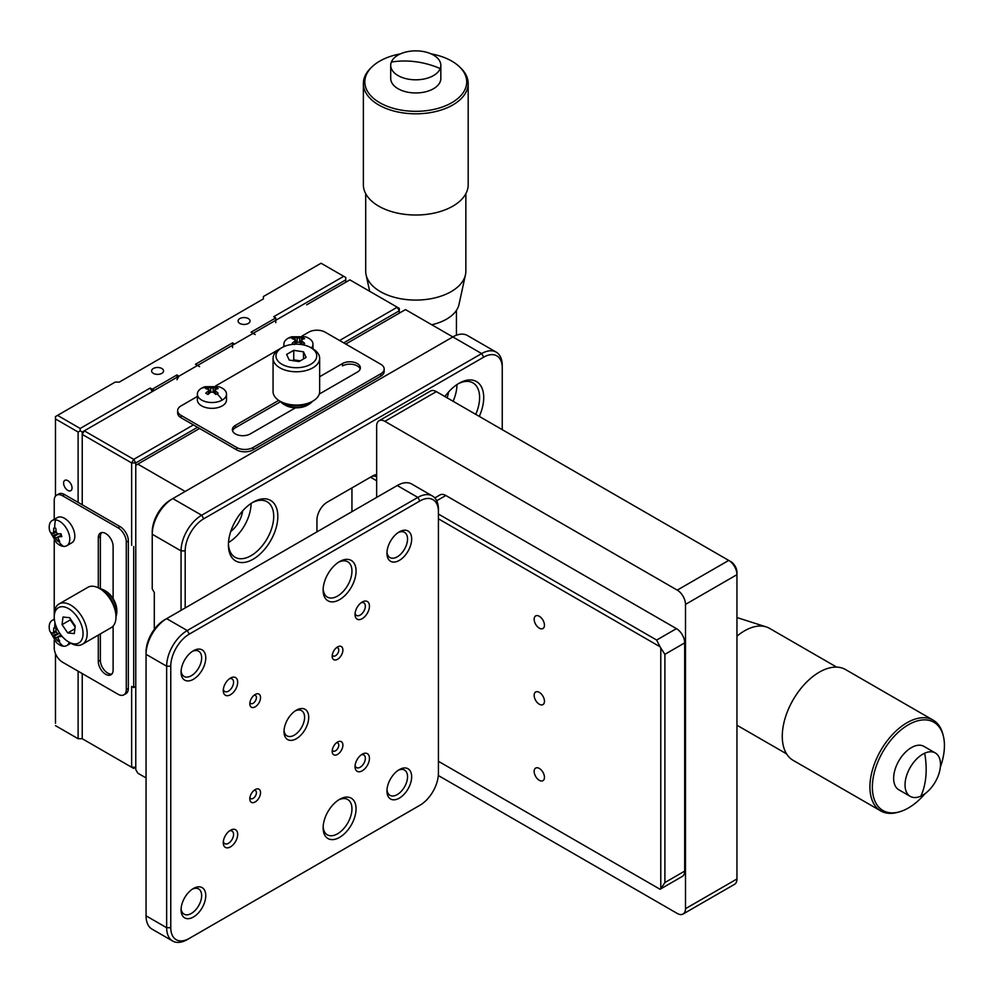 <?xml version="1.0" encoding="UTF-8"?>
<svg xmlns="http://www.w3.org/2000/svg" width="993" height="993" viewBox="0 0 993 993"><rect width="100%" height="100%" fill="white"/><g stroke="black" fill="none" stroke-linecap="round" stroke-linejoin="round"><path stroke-width="1.49" d="M304.59 303.647L84.293 430.838L82.233 434.4L82.233 504.779M82.233 673.577L82.233 738.718L133.707 768.433L135.768 767.241L131.647 767.241L131.647 686.411L133.707 687.603L135.768 686.411M133.707 546.522L133.707 687.603M80.172 428.467L150.179 388.052L152.239 389.231L176.94 374.969L179.001 376.161L197.533 365.461L195.472 364.27L232.536 342.87L234.596 344.062L253.116 333.363L251.068 332.183L275.769 317.909L273.708 316.73L343.715 276.315L321.062 263.232L263.418 296.522L263.418 298.893L119.297 382.106L115.176 382.106L57.532 415.384L80.172 428.467L80.172 430.838L82.233 432.029L82.233 434.4L131.647 462.937L131.647 545.331M82.233 432.029L84.293 430.838L133.707 459.362L193.412 424.892M339.594 340.5L397.25 307.209L349.884 279.877L306.651 304.839M343.715 342.87L399.298 310.784L399.298 313.155M146.058 777.941L137.828 773.187L135.768 769.625L135.768 465.307L136.761 464.736L135.768 465.307L135.768 462.937L197.533 427.275M131.647 462.937L135.768 462.937L133.707 459.362L131.647 462.937M397.25 307.209L399.298 308.401L399.298 310.784L397.25 307.209M67.822 480.649A5.97 3.451 60 0 1 71.719 485.9A5.97 3.451 60 0 1 70.801 490.691A5.97 3.451 60 0 1 67.822 490.393A5.97 3.451 60 0 1 63.924 485.13A5.97 3.451 60 0 1 64.843 480.351A5.97 3.451 60 0 1 67.822 480.649M161.809 368.49A5.97 3.451 180 0 1 163.56 370.923A5.97 3.451 180 0 1 159.873 374.113A5.97 3.451 180 0 1 153.369 373.368A5.97 3.451 180 0 1 151.619 370.923A5.97 3.451 180 0 1 155.305 367.745A5.97 3.451 180 0 1 161.809 368.49M248.287 318.567A5.97 3.451 180 0 1 250.037 321A5.97 3.451 180 0 1 246.351 324.19A5.97 3.451 180 0 1 239.847 323.445A5.97 3.451 180 0 1 238.097 321A5.97 3.451 180 0 1 241.783 317.822A5.97 3.451 180 0 1 248.287 318.567M55.471 723.264L55.471 653.617L55.471 723.264M55.471 725.635L78.112 738.718L82.233 738.718M55.471 496.202L55.471 416.576L55.471 496.202M84.293 430.838L152.239 391.614L150.179 388.052M78.112 502.396L78.112 432.029L55.471 418.947M78.112 738.718L78.112 671.194M275.769 320.292L345.775 279.877L345.775 282.248M57.532 415.384L55.471 416.576M232.536 347.624L232.536 342.87M197.533 365.461L199.593 366.653L197.533 365.461M176.94 379.723L179.001 376.161M176.94 374.969L176.94 377.352M152.239 391.614L152.239 389.231L154.3 390.423M80.172 430.838L78.112 432.029M345.775 279.877L345.775 277.494L343.715 276.315M275.769 322.663L275.769 317.909M253.116 333.363L255.176 334.554L253.116 333.363M82.345 644.296L111.179 627.65A23.298 13.443 -120 0 0 115.995 616.988L115.995 614.617A20.381 11.767 -120 0 0 101.584 589.656L99.523 588.464A23.298 13.443 -120 0 0 87.88 587.31L59.059 603.955A23.298 13.443 60 0 1 70.702 605.097A23.298 13.443 60 0 1 85.919 625.627A23.298 13.443 60 0 1 82.345 644.296A23.298 13.443 60 0 1 70.702 643.141L68.641 641.95A20.381 11.767 60 0 1 54.23 616.988A20.381 11.767 60 0 1 68.641 608.672A20.381 11.767 60 0 1 83.052 633.633A20.381 11.767 60 0 1 68.641 641.95L70.702 643.141M115.995 616.988A23.298 13.443 -120 0 0 99.523 588.464L101.584 589.656M54.23 616.988L54.23 614.617A23.298 13.443 60 0 1 59.059 603.955M62.05 624.647L62.993 617.025L69.584 617.683L75.232 625.975L74.301 633.596L67.71 632.938L62.05 624.647L70.292 619.893L75.12 626.968M74.885 628.792L67.71 632.938M70.416 618.9L70.292 619.893M115.995 616.405A17.464 10.091 -120 0 0 116.826 611.762L116.826 610.335A15.727 9.074 -120 0 0 105.705 591.071L104.464 590.363A17.464 10.091 -120 0 0 100.032 588.75M116.826 611.762A17.464 10.091 -120 0 0 104.464 590.363L105.705 591.071M431.744 324.761A43.555 25.148 0 0 0 446.577 319.138A43.555 25.148 0 0 0 458.989 304.491L465.469 274.776A50.084 28.909 0 0 0 465.854 271.163L465.854 193.685M365.697 193.685L365.697 271.163A50.084 28.909 0 0 0 366.082 274.776A50.084 28.909 0 0 0 399.534 298.521A50.084 28.909 0 0 0 451.182 291.607A50.084 28.909 0 0 0 465.469 274.776M431.061 53.858A50.953 29.418 180 0 1 451.803 61.119A50.953 29.418 180 0 1 459.461 66.779A50.953 29.418 180 0 1 447.123 105.097A50.953 29.418 180 0 1 379.748 102.713A50.953 29.418 180 0 1 372.09 66.779A50.953 29.418 180 0 1 400.489 53.858M459.461 66.779L460.715 67.983A52.406 30.262 180 0 1 468.187 83.549A52.406 30.262 180 0 1 452.833 104.948A52.406 30.262 180 0 1 378.718 104.948A52.406 30.262 180 0 1 363.364 83.549A52.406 30.262 180 0 1 370.836 67.983L372.09 66.779M363.364 83.549L363.364 184.76A52.406 30.262 0 0 0 395.723 212.713A52.406 30.262 0 0 0 452.833 206.159A52.406 30.262 0 0 0 468.187 184.76L468.187 83.549M440.209 68.567A25.073 14.473 180 0 1 433.507 75.567A25.073 14.473 180 0 1 406.174 78.708A25.073 14.473 180 0 1 390.708 65.327A25.073 14.473 180 0 1 391.341 62.087A25.073 14.473 180 0 1 398.044 55.099A25.073 14.473 180 0 1 425.364 51.959A25.073 14.473 180 0 1 440.842 65.327A25.073 14.473 180 0 1 440.209 68.567A73.954 58.848 -158.3 0 0 391.341 62.087M390.708 65.327L390.708 78.484A25.073 14.473 0 0 0 406.174 91.852A25.073 14.473 0 0 0 433.507 88.712A25.073 14.473 0 0 0 440.842 78.484L440.842 65.327M113.115 598.63L113.115 546.386A10.476 6.057 -120 0 0 105.705 533.539A10.476 6.057 -120 0 0 100.467 533.018A10.476 6.057 -120 0 0 98.295 537.821L98.295 587.806M101.596 532.608A10.476 6.057 -120 0 0 100.355 536.63L100.355 588.799M54.23 519.351L54.23 500.497A11.643 6.728 60 0 1 56.651 495.159A11.643 6.728 60 0 1 62.472 495.743L118.055 527.842A11.643 6.728 60 0 1 126.297 542.104L126.297 689.502A11.643 6.728 60 0 1 123.877 694.827A11.643 6.728 60 0 1 118.055 694.256L62.472 662.157A11.643 6.728 60 0 1 54.23 647.895L54.23 640.187M54.23 619.198L54.23 540.341M98.295 635.086L98.295 661.45A10.476 6.057 -120 0 0 102.862 672A10.476 6.057 -120 0 0 110.943 674.806A10.476 6.057 -120 0 0 113.115 670.002L113.115 626.074M123.877 694.827L125.937 693.648A11.643 6.728 -120 0 0 128.358 688.31L126.297 689.502M126.297 542.104L128.358 540.912L128.358 688.31M128.358 540.912A11.643 6.728 -120 0 0 120.116 526.65L118.055 527.842M62.472 495.743L64.533 494.551L120.116 526.65M64.533 494.551A11.643 6.728 -120 0 0 58.699 493.98L56.651 495.159M100.355 633.906L100.355 660.258A10.476 6.057 -120 0 0 104.265 670.064A10.476 6.057 -120 0 0 111.874 674.036M136.761 464.736L137.828 464.128L185.182 491.461M137.828 464.128L199.593 428.467M345.775 344.062L405.479 309.593L481.655 353.57L201.653 515.23A29.12 16.807 120 0 0 181.061 550.892L181.061 610.335M295.48 407.813L250.236 433.929A10.476 6.057 180 0 1 235.415 433.929A10.476 6.057 180 0 1 232.35 429.646A10.476 6.057 180 0 1 235.415 425.376L278.698 400.378M197.384 396.455L181.061 405.876A11.643 6.728 0 0 0 177.648 410.63A11.643 6.728 0 0 0 181.061 415.384L236.644 447.483A11.643 6.728 0 0 0 253.116 447.483L380.778 373.778A11.643 6.728 0 0 0 384.179 369.024A11.643 6.728 0 0 0 380.778 364.27L325.183 332.183A11.643 6.728 0 0 0 308.711 332.183L302.033 336.031M283.861 346.532L282.074 347.562M279.753 348.891L215.568 385.954M319.647 376.732L342.473 363.562A10.476 6.057 180 0 1 353.905 362.246A10.476 6.057 180 0 1 360.372 367.832A10.476 6.057 180 0 1 357.306 372.114L319.249 394.084M236.644 447.483L236.644 449.854A11.643 6.728 0 0 0 253.116 449.854L253.116 447.483M236.644 449.854L181.061 417.768L181.061 415.384M177.648 410.63L177.648 413.014A11.643 6.728 0 0 0 181.061 417.768M380.778 373.778L380.778 376.161A11.643 6.728 0 0 0 384.179 371.407L384.179 369.024M380.778 376.161L253.116 449.854M280.597 401.668L235.415 427.747A10.476 6.057 0 0 0 232.548 430.838M360.174 369.024A10.476 6.057 0 0 0 352.925 364.419A10.476 6.057 0 0 0 342.473 365.933L342.473 363.562M273.063 358.324L273.063 391.614A23.298 13.443 0 0 0 279.889 401.122L281.95 402.314A20.381 11.767 0 0 0 310.772 402.314L312.832 401.122A23.298 13.443 0 0 0 319.647 391.614L319.647 358.324A23.298 13.443 180 0 1 305.273 370.749A23.298 13.443 180 0 1 279.889 367.832A23.298 13.443 180 0 1 273.063 358.324A23.298 13.443 180 0 1 279.889 348.816L281.95 347.624A20.381 11.767 180 0 1 310.772 347.624L310.772 347.624A20.381 11.767 180 0 1 310.772 364.27A20.381 11.767 180 0 1 281.95 364.27A20.381 11.767 180 0 1 281.95 347.624M281.95 402.314L279.889 401.122A23.298 13.443 0 0 0 312.832 401.122M312.832 348.816L310.772 347.624L312.832 348.816A23.298 13.443 180 0 1 319.647 358.324M289.224 360.074L286.617 354.439L293.742 350.33L303.486 351.832L306.105 357.455L298.967 361.576L289.224 360.074M300.246 360.844L293.742 359.838L292.476 360.571M303.486 358.969L303.486 351.832M293.742 350.33L293.742 359.838M280.398 401.408A17.464 10.091 0 0 0 284.01 404.449L285.239 405.169A15.727 9.074 0 0 0 307.482 405.169L308.711 404.449A17.464 10.091 0 0 0 312.323 401.408M285.239 405.169L284.01 404.449A17.464 10.091 0 0 0 308.711 404.449M59.493 521.238A14.56 8.403 -120 0 0 55.558 519.86A14.56 8.403 -120 0 0 52.219 520.518A14.56 8.403 -120 0 0 49.65 530.92L56.477 542.749A14.56 8.403 -120 0 0 59.493 545.008A14.56 8.403 -120 0 0 63.428 546.373A14.56 8.403 -120 0 0 66.767 545.728A14.56 8.403 -120 0 0 69.001 534.06A14.56 8.403 -120 0 0 59.493 521.238M54.739 528.189L55.807 528.288L56.216 532.174L57.83 533.874A23.236 7.274 -16.5 0 0 60.983 533.762L61.839 536.63A23.236 7.274 163.5 0 1 58.674 536.741L58.004 538.218L59.679 541.359L58.637 541.297L57.631 541.148L54.342 536.307A23.236 7.274 163.5 0 1 52.455 535.686L51.611 532.819A23.236 7.274 -16.5 0 0 53.498 533.44L53.759 528.09L54.739 528.189A23.298 17.564 95.7 0 1 55.558 519.86M61.343 535.041L58.227 536.841L61.38 535.177M66.767 545.728L71.806 542.823A14.56 8.403 -120 0 0 74.041 531.156A14.56 8.403 -120 0 0 64.533 518.334A14.56 8.403 -120 0 0 57.246 517.601L52.219 520.518M55.819 528.363L53.759 528.09M57.755 533.874L52.455 535.686M57.631 541.148L58.612 539.484M61.181 535.14L55.956 538.007M61.616 635.768L61.839 636.476A23.236 7.274 163.5 0 1 58.674 636.587L58.004 638.065L59.679 641.205L58.637 641.155L57.631 641.006L54.342 636.153A23.236 7.274 163.5 0 1 52.455 635.532L51.611 632.678A23.236 7.274 -16.5 0 0 53.498 633.286L53.759 627.936L55.807 628.147L56.216 632.02L57.83 633.72A23.236 7.274 -16.5 0 0 60.027 633.671M61.045 635.073L58.227 636.699L61.132 635.172M54.416 619.706A14.56 8.403 -120 0 0 52.219 620.364A14.56 8.403 -120 0 0 49.65 630.766L56.477 642.595A14.56 8.403 -120 0 0 59.493 644.854A14.56 8.403 -120 0 0 63.428 646.232A14.56 8.403 -120 0 0 66.767 645.587A14.56 8.403 -120 0 0 69.274 642.322M55.819 628.221L53.759 627.936M57.755 633.72L52.455 635.532M57.631 641.006L58.612 639.343M294.449 344.559L292.227 343.28A23.236 13.418 -60 0 1 294.958 340.971L294.958 339.544L292.227 338.7L293.32 338.017L294.449 337.421L299.65 338.265A23.236 13.418 -60 0 1 302.381 337.421L304.603 338.7A23.236 13.418 120 0 0 301.872 339.544L301.872 340.971L304.603 343.28L302.381 344.559L299.65 342.262L297.18 342.262A23.236 13.418 120 0 0 294.822 344.211M294.958 339.544L294.958 344.099M311.405 347.997A14.56 8.403 0 0 0 312.981 344.199A14.56 8.403 0 0 0 308.711 338.253A14.56 8.403 0 0 0 305.248 336.776L291.594 336.776A14.56 8.403 0 0 0 288.119 338.253A14.56 8.403 0 0 0 283.861 344.199A14.56 8.403 0 0 0 284.383 346.433M301.872 344.099L301.872 339.544M300.308 342.759L302.381 337.421M294.449 337.421L296.522 342.759M201.653 400.067A14.56 8.403 0 0 0 222.233 400.067A14.56 8.403 0 0 0 226.503 394.122A14.56 8.403 0 0 0 222.233 388.176A14.56 8.403 0 0 0 218.77 386.699L205.117 386.699A14.56 8.403 0 0 0 201.653 388.176A14.56 8.403 0 0 0 197.384 394.122A14.56 8.403 0 0 0 201.653 400.067M208.48 389.467L205.762 388.635L207.984 387.344L213.185 388.189A23.236 13.418 -60 0 1 215.903 387.344L218.125 388.635A23.236 13.418 120 0 0 215.407 389.467L215.407 390.894L218.125 393.203L215.903 394.494L213.185 392.185L210.715 392.185A23.236 13.418 120 0 0 207.984 394.494L205.762 393.203A23.236 13.418 -60 0 1 208.48 390.894L208.48 394.022M197.384 394.122L197.384 399.931A14.56 8.403 0 0 0 201.653 405.876A14.56 8.403 0 0 0 217.517 407.701A14.56 8.403 0 0 0 226.503 399.931L226.503 394.122M215.407 394.022L215.407 389.467M213.83 392.682L215.903 387.344M207.984 387.344L210.057 392.682M376.657 497.406L376.657 426.084A11.643 6.728 60 0 1 379.065 420.747A11.643 6.728 60 0 1 384.887 421.33L677.251 590.127A11.643 6.728 60 0 1 685.493 604.389L685.493 908.694A11.643 6.728 60 0 1 683.072 914.032A11.643 6.728 60 0 1 677.251 913.448L438.323 775.508M384.887 421.33L436.361 391.614L728.725 560.412L677.251 590.127M436.361 391.614A11.643 6.728 -120 0 0 430.54 391.031L379.065 420.747M683.072 914.032L734.547 884.316A11.643 6.728 -120 0 0 736.955 878.979L685.493 908.694M685.493 604.389L736.955 574.674L736.955 572.291L736.955 878.979M736.955 574.674A11.643 6.728 -120 0 0 728.725 560.412L730.786 561.591A8.738 5.039 -120 0 1 736.955 572.291M544.449 777.345A7.274 4.208 -120 0 0 541.272 770.022A7.274 4.208 -120 0 0 535.674 768.073A7.274 4.208 -120 0 0 534.16 771.4A7.274 4.208 -120 0 0 537.337 778.723A7.274 4.208 -120 0 0 542.948 780.672A7.274 4.208 -120 0 0 544.449 777.345M544.449 625.193A7.274 4.208 -120 0 0 541.272 617.869A7.274 4.208 -120 0 0 535.674 615.921A7.274 4.208 -120 0 0 534.16 619.247A7.274 4.208 -120 0 0 537.337 626.571A7.274 4.208 -120 0 0 542.948 628.519A7.274 4.208 -120 0 0 544.449 625.193M544.449 701.269A7.274 4.208 -120 0 0 541.272 693.946A7.274 4.208 -120 0 0 535.674 691.997A7.274 4.208 -120 0 0 534.16 695.323A7.274 4.208 -120 0 0 537.337 702.647A7.274 4.208 -120 0 0 542.948 704.596A7.274 4.208 -120 0 0 544.449 701.269M438.422 518.805L660.047 646.766A11.643 6.728 60 0 1 660.779 648.019L660.779 888.834A11.643 6.728 60 0 1 660.432 889.07A11.643 6.728 60 0 1 660.047 889.256L438.422 761.296L660.047 889.256M660.779 648.019L664.9 654.313L664.9 882.541L660.779 888.834M438.422 514.051L656.658 640.051L660.047 646.766M664.9 654.313L684.673 642.893L684.673 871.122L664.9 882.541M436.709 500.77L445.845 495.495L676.444 628.631L656.658 640.051M445.845 495.495A11.643 6.728 -120 0 0 440.023 494.924L434.81 497.927M684.673 642.893A11.643 6.728 -120 0 0 676.444 628.631M660.432 889.07L682.265 876.459A11.643 6.728 -120 0 0 684.673 871.122M447.098 397.808A20.381 11.767 120 0 0 448.526 392.036M230.748 531.503A20.381 11.767 120 0 0 242.64 510.911M475.759 414.354A32.024 18.495 120 0 0 472.966 382.888A32.024 18.495 120 0 0 457.959 383.919M453.106 401.284A32.024 18.495 120 0 0 456.954 384.576M228.44 543.73A32.024 18.495 120 0 0 235.043 557.234A32.024 18.495 120 0 0 251.068 555.658A32.024 18.495 120 0 0 271.983 527.432A32.024 18.495 120 0 0 267.08 501.763A32.024 18.495 120 0 0 252.073 502.793M228.502 542.526A32.024 18.495 120 0 0 251.068 503.451M444.901 396.542A34.941 20.17 -60 0 1 459.014 383.286L459.014 383.286A34.941 20.17 -60 0 1 480.91 385.967A34.941 20.17 -60 0 1 479.296 416.402M253.116 502.16L253.116 502.16A34.941 20.17 -60 0 1 277.829 516.422A34.941 20.17 -60 0 1 253.116 559.22A34.941 20.17 -60 0 1 228.415 544.958A34.941 20.17 -60 0 1 253.116 502.16L253.116 502.16M316.953 519.997L316.953 531.876L316.953 519.997A14.56 8.403 -60 0 1 327.243 502.16L372.536 476.007A14.56 8.403 -60 0 1 376.657 474.629M502.247 367.844L502.247 429.646L502.247 367.844A26.203 15.131 120 0 0 483.715 357.145L203.714 518.805A26.203 15.131 120 0 0 185.182 550.892L185.182 607.952M376.657 476.851A11.643 6.728 120 0 0 376.297 476.628A11.643 6.728 120 0 0 370.476 477.199L372.536 476.007M502.247 365.461A29.12 16.807 120 0 0 496.215 352.13A29.12 16.807 120 0 0 481.655 353.57L483.715 357.145M203.714 518.805L201.653 515.23L172.819 498.598A29.12 16.807 120 0 0 152.239 534.259L152.239 531.876L152.239 534.259L181.061 550.892L185.182 550.892M172.819 498.598L452.833 336.937A29.12 16.807 120 0 1 467.393 335.485L496.215 352.13M154.3 592.498L154.3 629.388L154.3 592.498L152.239 588.936L152.239 534.259M351.944 511.668L351.944 487.898L351.944 511.668M327.218 502.173L370.476 477.199L376.657 480.761M170.771 499.777L170.771 499.777A26.203 15.131 120 0 0 152.239 531.876M323.159 588.874A20.381 11.767 120 0 0 327.342 597.078A20.381 11.767 120 0 0 337.533 596.073A20.381 11.767 120 0 0 351.944 571.099A20.381 11.767 120 0 0 347.724 561.777A20.381 11.767 120 0 0 338.526 562.249M323.159 826.623A20.381 11.767 120 0 0 327.342 834.815A20.381 11.767 120 0 0 337.533 833.81A20.381 11.767 120 0 0 351.944 808.848A20.381 11.767 120 0 0 347.724 799.514A20.381 11.767 120 0 0 338.526 799.986M386.997 789.745A14.56 8.403 120 0 0 389.964 795.306A14.56 8.403 120 0 0 397.25 794.586A14.56 8.403 120 0 0 406.758 781.752A14.56 8.403 120 0 0 404.523 770.084A14.56 8.403 120 0 0 398.23 770.295M386.997 552.009A14.56 8.403 120 0 0 389.964 557.557A14.56 8.403 120 0 0 397.25 556.837A14.56 8.403 120 0 0 406.758 544.015A14.56 8.403 120 0 0 404.523 532.347A14.56 8.403 120 0 0 398.23 532.558M181.111 670.871A14.56 8.403 120 0 0 184.077 676.432A14.56 8.403 120 0 0 191.351 675.712A14.56 8.403 120 0 0 200.871 662.877A14.56 8.403 120 0 0 198.637 651.209A14.56 8.403 120 0 0 192.332 651.42M181.111 908.62A14.56 8.403 120 0 0 184.077 914.168A14.56 8.403 120 0 0 191.351 913.448A14.56 8.403 120 0 0 201.653 895.624A14.56 8.403 120 0 0 198.637 888.958A14.56 8.403 120 0 0 192.332 889.169M355.122 765.305A7.274 4.208 120 0 0 356.549 767.601A7.274 4.208 120 0 0 360.186 767.241A7.274 4.208 120 0 0 365.337 758.329A7.274 4.208 120 0 0 363.823 754.99A7.274 4.208 120 0 0 361.129 754.916M355.122 613.153A7.274 4.208 120 0 0 356.549 615.449A7.274 4.208 120 0 0 360.186 615.089A7.274 4.208 120 0 0 364.94 608.672A7.274 4.208 120 0 0 363.823 602.838A7.274 4.208 120 0 0 361.129 602.751M223.351 689.229A7.274 4.208 120 0 0 224.778 691.525A7.274 4.208 120 0 0 228.415 691.165A7.274 4.208 120 0 0 233.169 684.748A7.274 4.208 120 0 0 232.052 678.914A7.274 4.208 120 0 0 229.358 678.827M223.351 841.381A7.274 4.208 120 0 0 224.778 843.678A7.274 4.208 120 0 0 228.415 843.318A7.274 4.208 120 0 0 233.566 834.405A7.274 4.208 120 0 0 232.052 831.067A7.274 4.208 120 0 0 229.358 830.992M284.048 730.314A14.56 8.403 120 0 0 287.014 735.863A14.56 8.403 120 0 0 294.3 735.143A14.56 8.403 120 0 0 303.808 722.321A14.56 8.403 120 0 0 301.574 710.653A14.56 8.403 120 0 0 295.281 710.864M332.307 749.901A4.655 2.694 120 0 0 333.151 751.068A4.655 2.694 120 0 0 335.473 750.832A4.655 2.694 120 0 0 338.526 746.736A4.655 2.694 120 0 0 337.806 743A4.655 2.694 120 0 0 336.379 742.851M332.307 654.809A4.655 2.694 120 0 0 333.151 655.976A4.655 2.694 120 0 0 335.473 655.74A4.655 2.694 120 0 0 338.774 650.03A4.655 2.694 120 0 0 337.806 647.908A4.655 2.694 120 0 0 336.379 647.759M249.951 702.361A4.655 2.694 120 0 0 250.795 703.516A4.655 2.694 120 0 0 253.116 703.292A4.655 2.694 120 0 0 256.417 697.582A4.655 2.694 120 0 0 255.449 695.448A4.655 2.694 120 0 0 254.022 695.299M249.951 797.453A4.655 2.694 120 0 0 250.795 798.62A4.655 2.694 120 0 0 253.116 798.384A4.655 2.694 120 0 0 256.169 794.276A4.655 2.694 120 0 0 255.449 790.552A4.655 2.694 120 0 0 254.022 790.403M356.065 571.099A23.298 13.443 -60 0 1 339.594 599.635A23.298 13.443 -60 0 1 323.122 590.127A23.298 13.443 -60 0 1 339.594 561.591A23.298 13.443 -60 0 1 356.065 571.099M356.065 808.848A23.298 13.443 -60 0 1 339.594 837.372A23.298 13.443 -60 0 1 323.122 827.864A23.298 13.443 -60 0 1 339.594 799.34A23.298 13.443 -60 0 1 356.065 808.848M399.298 769.625L399.298 769.625A17.464 10.091 -60 0 1 411.661 776.749A17.464 10.091 -60 0 1 399.298 798.149A17.464 10.091 -60 0 1 386.947 791.011A17.464 10.091 -60 0 1 399.298 769.625L399.298 769.625M399.298 531.876L399.298 531.876A17.464 10.091 -60 0 1 411.661 539.013A17.464 10.091 -60 0 1 399.298 560.412A17.464 10.091 -60 0 1 386.947 553.275A17.464 10.091 -60 0 1 399.298 531.876L399.298 531.876M193.412 650.75L193.412 650.75A17.464 10.091 -60 0 1 205.762 657.875A17.464 10.091 -60 0 1 193.412 679.274A17.464 10.091 -60 0 1 181.061 672.149A17.464 10.091 -60 0 1 193.412 650.75L193.412 650.75M205.762 895.624A17.464 10.091 -60 0 1 193.412 917.023A17.464 10.091 -60 0 1 181.061 909.886A17.464 10.091 -60 0 1 193.412 888.487A17.464 10.091 -60 0 1 205.762 895.624M369.446 758.329A10.191 5.884 -60 0 1 362.246 770.804A10.191 5.884 -60 0 1 355.035 766.646A10.191 5.884 -60 0 1 362.246 754.171A10.191 5.884 -60 0 1 369.446 758.329M362.246 602.006L362.246 602.006A10.191 5.884 -60 0 1 369.446 606.177A10.191 5.884 -60 0 1 362.246 618.651A10.191 5.884 -60 0 1 355.035 614.493A10.191 5.884 -60 0 1 362.246 602.006L362.246 602.006M230.475 678.082L230.475 678.082A10.191 5.884 -60 0 1 237.675 682.253A10.191 5.884 -60 0 1 230.475 694.728A10.191 5.884 -60 0 1 223.264 690.569A10.191 5.884 -60 0 1 230.475 678.082L230.475 678.082M237.675 834.405A10.191 5.884 -60 0 1 230.475 846.88A10.191 5.884 -60 0 1 223.264 842.722A10.191 5.884 -60 0 1 230.475 830.247A10.191 5.884 -60 0 1 237.675 834.405M296.361 710.181L296.361 710.181A17.464 10.091 -60 0 1 308.711 717.318A17.464 10.091 -60 0 1 296.361 738.718A17.464 10.091 -60 0 1 284.01 731.58A17.464 10.091 -60 0 1 296.361 710.181L296.361 710.181M337.533 742.044L337.533 742.044A7.572 4.369 -60 0 1 342.895 745.135A7.572 4.369 -60 0 1 337.533 754.407A7.572 4.369 -60 0 1 332.183 751.316A7.572 4.369 -60 0 1 337.533 742.044L337.533 742.044M342.895 650.03A7.572 4.369 -60 0 1 337.533 659.302A7.572 4.369 -60 0 1 332.183 656.212A7.572 4.369 -60 0 1 337.533 646.94A7.572 4.369 -60 0 1 342.895 650.03M260.538 697.582A7.572 4.369 -60 0 1 255.176 706.855A7.572 4.369 -60 0 1 249.826 703.764A7.572 4.369 -60 0 1 255.176 694.492A7.572 4.369 -60 0 1 260.538 697.582M255.176 789.584L255.176 789.584A7.572 4.369 -60 0 1 260.538 792.675A7.572 4.369 -60 0 1 255.176 801.947A7.572 4.369 -60 0 1 249.826 798.856A7.572 4.369 -60 0 1 255.176 789.584L255.176 789.584M170.771 666.204L170.771 927.71A26.203 15.131 120 0 0 189.291 938.41L419.89 805.286A26.203 15.131 120 0 0 438.422 773.187L438.422 511.668A26.203 15.131 120 0 0 419.89 500.969L189.291 634.105A26.203 15.131 120 0 0 170.771 666.204L166.65 666.204L166.65 927.71A29.12 16.807 120 0 0 172.683 941.041A29.12 16.807 120 0 0 187.243 939.601L189.291 938.41M438.422 511.668L438.422 509.297A29.12 16.807 120 0 0 432.389 495.966A29.12 16.807 120 0 0 417.83 497.406L187.243 630.543A29.12 16.807 120 0 0 166.65 666.204L146.058 654.313L146.058 915.831A29.12 16.807 120 0 0 152.09 929.163L172.683 941.041M187.243 939.601L417.83 806.465A29.12 16.807 120 0 0 417.867 806.453M189.291 634.105L187.243 630.543L166.65 618.651A29.12 16.807 120 0 0 146.058 654.313L146.058 651.929A26.203 15.131 120 0 1 164.59 619.843L397.25 485.515L417.83 497.406L419.89 500.969M432.389 495.966L411.797 484.075A29.12 16.807 120 0 0 397.25 485.515M166.65 618.651L164.59 619.843M836.652 667.11L769.55 628.37A50.084 28.909 120 0 0 766.224 626.906A50.084 28.909 120 0 0 744.502 630.853A50.084 28.909 120 0 0 736.955 636.141M925.066 793.63A50.953 29.418 -60 0 1 908.396 807.967A50.953 29.418 -60 0 1 899.658 811.778A50.953 29.418 -60 0 1 872.636 781.925A50.953 29.418 -60 0 1 908.396 724.766A50.953 29.418 -60 0 1 943.35 736.098A50.953 29.418 -60 0 1 940.346 767.167M899.658 811.778L897.995 812.249A52.406 30.262 -60 0 1 880.779 810.933A52.406 30.262 -60 0 1 872.735 768.942A52.406 30.262 -60 0 1 906.981 722.755A52.406 30.262 -60 0 1 933.184 720.161A52.406 30.262 -60 0 1 942.928 734.41L943.35 736.098M933.184 720.161L845.539 669.555A52.406 30.262 120 0 0 819.337 672.149A52.406 30.262 120 0 0 785.091 718.336A52.406 30.262 120 0 0 793.134 760.34L880.779 810.933M766.224 626.906L737.253 617.646A43.555 25.148 120 0 0 736.955 617.559M924.682 753.203A25.073 14.473 -60 0 1 935.294 752.955A25.073 14.473 -60 0 1 939.142 773.038A25.073 14.473 -60 0 1 922.758 795.132A25.073 14.473 -60 0 1 920.846 796.125A25.073 14.473 -60 0 1 910.233 796.374A25.073 14.473 -60 0 1 906.386 776.29A25.073 14.473 -60 0 1 922.758 754.196A25.073 14.473 -60 0 1 924.682 753.203A73.954 47.068 65.7 0 1 920.846 796.125M935.294 752.955L923.912 746.376A25.073 14.473 120 0 0 911.375 747.617A25.073 14.473 120 0 0 894.991 769.712A25.073 14.473 120 0 0 898.839 789.795L910.233 796.374M98.295 537.821L100.355 536.63M98.295 661.45L100.355 660.258M235.415 427.747L235.415 425.376M58.637 541.297A23.298 17.564 95.7 0 0 63.428 546.373M54.168 531.963L56.03 530.883M54.342 536.307L58.55 533.874M55 622.772A23.298 17.564 95.7 0 0 54.739 628.035M58.637 641.155A23.298 17.564 95.7 0 0 63.428 646.232M54.168 631.809L56.03 630.741M54.342 636.153L58.55 633.72M60.97 634.961L55.956 637.854M304.863 345.254A23.298 13.443 -120 0 0 303.51 343.901M293.32 338.017A23.298 13.443 -120 0 0 288.119 338.253M299.65 338.265L299.65 342.262M297.18 342.262L297.18 338.265M222.233 400.067A23.298 13.443 -120 0 0 217.033 393.824M206.854 387.94A23.298 13.443 -120 0 0 201.653 388.176M213.185 388.189L213.185 392.185M210.715 392.185L210.715 388.189M170.771 927.71L166.65 927.71L146.058 915.831M369.681 291.297L366.082 274.776M456.445 310.362L456.445 335.212M56.191 532.037L53.845 533.39M66.767 645.587L70.851 643.228M52.219 620.364L54.342 619.135M56.191 631.883L53.845 633.249M312.981 344.199L312.981 348.903M283.861 344.199L283.861 346.656M301.363 343.64L301.363 340.177M295.467 343.64L295.467 340.177M214.885 393.563L214.885 390.1M209.002 393.563L209.002 390.1M786.568 753.861L736.955 725.225"/></g></svg>
